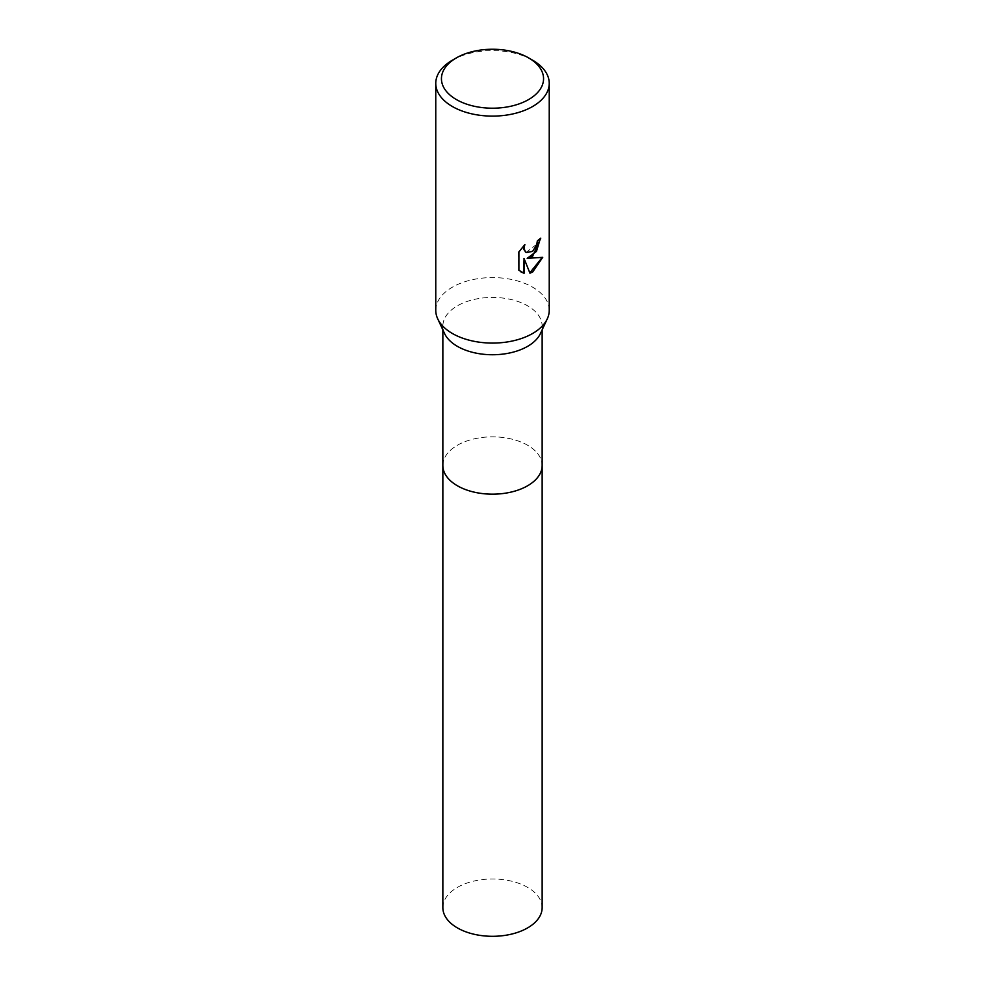 <?xml version="1.0" encoding="UTF-8"?>
<svg xmlns="http://www.w3.org/2000/svg" width="985" height="985" viewBox="0 0 985 985"><rect width="100%" height="100%" fill="white"/><g stroke="black" fill="none" stroke-linecap="round" stroke-linejoin="round"><path stroke-width="0.74" stroke-dasharray="4.92 3.69" d="M442.856 465.511A49.644 28.663 180 0 1 447.19 453.802A49.644 28.663 180 0 1 457.397 445.245A49.644 28.663 180 0 1 537.81 453.802A49.644 28.663 180 0 1 542.144 465.511M442.856 465.203A49.644 28.663 180 0 1 447.178 453.814A49.644 28.663 180 0 1 457.397 445.245A49.644 28.663 180 0 1 537.822 453.814A49.644 28.663 180 0 1 542.144 465.203M444.567 333.533A49.644 28.663 180 0 1 442.856 326.084A49.644 28.663 180 0 1 457.397 305.818A49.644 28.663 180 0 1 511.498 299.612A49.644 28.663 180 0 1 542.144 326.084A49.644 28.663 180 0 1 540.433 333.533M435.764 310.337A56.736 32.751 180 0 1 452.386 287.177A56.736 32.751 180 0 1 514.207 280.072A56.736 32.751 180 0 1 549.236 310.337M540.346 238.555L540.359 237.927A56.17 32.431 180 0 1 536.911 240.808L536.308 244.6L526.052 252.443M524.069 245.388L518.467 251.754L518.886 270.259M542.193 257.479L526.778 258.107M518.467 270.025L521.127 272.069M523.651 258.255L529.819 272.857M452.386 60.196A56.736 32.751 180 0 1 532.614 60.196M442.856 907.641A49.644 28.663 180 0 1 473.502 881.169A49.644 28.663 180 0 1 527.603 887.374A49.644 28.663 180 0 1 542.144 907.641M442.856 465.08A49.644 28.663 180 0 1 473.847 438.953A49.644 28.663 180 0 1 527.603 445.245A49.644 28.663 180 0 1 542.144 465.08M442.856 329.877L442.856 326.084M542.144 329.877L542.144 326.084"/><path stroke-width="1.48" d="M542.144 465.08A49.644 28.663 180 0 1 542.144 465.511A49.644 28.663 180 0 1 527.603 485.777A49.644 28.663 180 0 1 473.502 491.983A49.644 28.663 180 0 1 442.856 465.511A49.644 28.663 180 0 1 442.856 465.08M542.144 465.203A49.644 28.663 180 0 1 527.603 485.777A49.644 28.663 180 0 1 473.256 491.934A49.644 28.663 180 0 1 442.856 465.203M528.6 57.881L532.614 60.196A56.736 32.751 180 0 1 549.236 83.356L549.236 310.337A56.736 32.751 180 0 1 547.278 318.844L540.433 333.533A49.644 28.663 180 0 1 527.603 346.351A49.644 28.663 180 0 1 444.567 333.533L437.722 318.844A56.736 32.751 180 0 1 435.764 310.337L435.764 83.356A56.736 32.751 180 0 1 452.386 60.196L456.4 57.881A51.06 29.476 180 0 1 528.6 57.881A51.06 29.476 180 0 1 528.6 99.571A51.06 29.476 180 0 1 456.4 99.571A51.06 29.476 180 0 1 456.4 57.881L452.386 60.196M547.278 318.844A56.736 32.751 180 0 1 532.614 333.496A56.736 32.751 180 0 1 437.722 318.844M532.614 256.297L527.184 258.341L542.723 257.344L532.614 272.057L529.942 273.177L524.069 258.501L524.069 273.301L518.886 270.259L518.886 251.988L524.845 244.6L524.045 248.232L525.337 251.84L526.249 252.566L532.614 251.384L536.714 244.834L537.317 241.042A56.736 32.751 0 0 0 540.765 238.173L532.614 256.297M549.236 83.356A56.736 32.751 180 0 1 532.614 106.515A56.736 32.751 180 0 1 470.793 113.62A56.736 32.751 180 0 1 435.764 83.356M540.346 238.555L536.443 251.421L527.184 258.341M526.052 252.443L523.774 249.365L524.069 245.388M521.127 272.069L523.651 273.067L524.069 258.501M529.819 272.857L542.193 257.479M442.856 465.511A49.644 28.663 180 0 0 457.397 485.777A49.644 28.663 180 0 0 511.498 491.995A49.644 28.663 180 0 0 542.144 465.511L542.144 907.641A49.644 28.663 180 0 1 511.498 934.125A49.644 28.663 180 0 1 457.397 927.907A49.644 28.663 180 0 1 442.856 907.641L442.856 329.877M542.144 465.511L542.144 329.877"/></g></svg>
